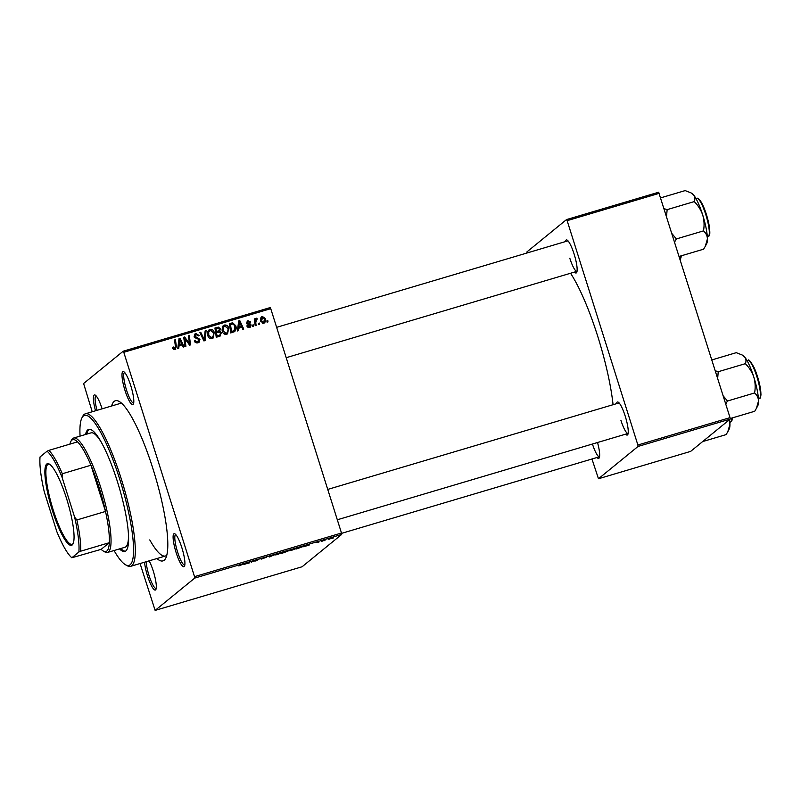 <?xml version="1.0" encoding="UTF-8"?>
<svg xmlns="http://www.w3.org/2000/svg" width="801" height="801" viewBox="0 0 801 801"><rect width="100%" height="100%" fill="white"/><g stroke="black" fill="none" stroke-linecap="round" stroke-linejoin="round"><path stroke-width="1.2" d="M130.793 385.742A17.242 3.454 73.5 0 1 133.377 404.074A17.242 3.454 73.5 0 1 125.006 390.467A17.242 3.454 73.5 0 1 123.775 371.724A17.242 3.454 73.5 0 1 130.793 385.742M124.646 372.475A15.91 3.184 -106.5 0 0 124.616 372.485A15.91 3.184 -106.5 0 0 126.478 389.917A15.91 3.184 -106.5 0 0 133.677 402.983A15.91 3.184 -106.5 0 0 133.707 402.983M181.897 547.824A17.242 3.454 73.5 0 1 184.48 566.167A17.242 3.454 73.5 0 1 176.11 552.55A17.242 3.454 73.5 0 1 174.878 533.816A17.242 3.454 73.5 0 1 181.897 547.824M175.749 534.557A15.91 3.184 -106.5 0 0 175.719 534.567A15.91 3.184 -106.5 0 0 177.582 551.999A15.91 3.184 -106.5 0 0 184.781 565.075A15.91 3.184 -106.5 0 0 184.811 565.065M149.126 560.85A17.242 3.454 73.5 0 1 153.301 571.163A17.242 3.454 73.5 0 1 155.895 589.496A17.242 3.454 73.5 0 1 147.524 575.889A17.242 3.454 73.5 0 1 144.57 562.202M146.203 561.711A15.91 3.184 -106.5 0 0 148.986 575.338A15.91 3.184 -106.5 0 0 156.185 588.415A15.91 3.184 -106.5 0 0 156.215 588.405M597.526 442.512A17.242 3.454 73.5 0 1 599.238 457.852A17.242 3.454 73.5 0 1 597.005 457.511M592.44 444.024A15.91 3.184 -106.5 0 0 599.528 456.76A15.91 3.184 -106.5 0 0 599.559 456.75L341.526 533.376M565.436 241.582A17.242 3.454 73.5 0 1 567.118 240.08A17.242 3.454 73.5 0 1 574.127 254.097A17.242 3.454 73.5 0 1 576.72 272.43A17.242 3.454 73.5 0 1 574.497 272.09M569.821 258.262A15.91 3.184 -106.5 0 0 577.01 271.339A15.91 3.184 -106.5 0 0 577.04 271.329L286.207 357.697M616.54 403.664A17.242 3.454 73.5 0 1 618.222 402.162A17.242 3.454 73.5 0 1 625.231 416.18A17.242 3.454 73.5 0 1 627.824 434.512A17.242 3.454 73.5 0 1 625.601 434.172M620.925 420.355A15.91 3.184 -106.5 0 0 628.124 433.421A15.91 3.184 -106.5 0 0 628.144 433.421L337.311 519.779M111.619 405.997A83.534 16.741 73.5 0 1 119.159 401.451A83.534 16.741 73.5 0 1 153.161 469.386A83.534 16.741 73.5 0 1 165.717 558.227A83.534 16.741 73.5 0 1 156.906 558.537M149.767 539.904A79.559 15.94 -106.5 0 0 165.537 555.974A79.559 15.94 -106.5 0 0 166.788 555.283M613.065 404.695A91.494 18.333 -106.5 0 0 597.836 336.65A91.494 18.333 -106.5 0 0 570.552 273.261M318.828 542.277L317.917 542.547L318.798 542.177M324.936 540.465L324.035 540.735L324.906 540.365M291.794 550.317L289.481 550.657L291.364 549.736L296.5 548.455L291.774 550.227M303.729 546.763L309.456 544.249L309.096 545.171L303.689 546.642M285.076 552.3L281.582 553.341L284.605 551.629L288.871 550.567L285.046 552.219M288.02 550.637L288.841 550.467M287.269 551.158L288.04 551.088M270.408 556.655L269.256 557.005L269.476 556.124L270.388 555.854L270.197 556.605L275.774 554.252L270.368 556.525M238.878 565.856L245.106 563.363L238.828 565.927M239.799 565.496L240.56 565.436M251.254 562.342L253.376 560.91L255.509 560.96L258.963 559.248L255.93 560.96L253.777 560.91L251.184 562.142M140.075 563.534L155.134 610.402L302.087 566.768L341.657 534.457L194.713 578.102L194.533 576.66L341.486 533.015L341.657 534.457M155.134 610.402L194.713 578.102M244.065 564.485L249.792 561.972L249.431 562.883L244.025 564.355M266.733 557.176L261.146 559.148L266.713 557.116M263.309 558.037L262.708 558.337M277.306 554.622L274.983 554.963L276.866 554.042L282.012 552.75L277.276 554.532M317.346 542.307L316.355 542.417M298.653 548.274L296.07 549.035L299.103 547.333L303.669 546.302L298.623 548.184M329.001 539.273L332.525 537.861L328.981 539.203M321.451 541.506L325.486 539.724L321.381 541.296M333.316 537.982L332.415 538.242L333.286 537.872M228.706 328.09L227.574 333.777L226.523 334.337C224.4 334.558 222.998 333.586 222.328 331.414L222.288 327.148L224.46 325.046C226.643 324.816 228.065 325.827 228.706 328.09L227.905 328.74M238.708 327.959L238.398 330.683L237.406 330.973L238.678 320.951L239.789 320.62L243.764 329.091L242.853 329.361L241.802 327.038L237.817 328.69L237.557 330.933M175.049 349.626L172.646 348.205L172.475 347.374L173.346 346.993L173.507 347.784L175.149 348.385L173.887 349.296L175.449 346.563L174.518 340.004L175.439 339.734L176.4 346.523L175.049 349.626L175.749 349.256M196.125 334.588L195.013 336.29L199.95 339.394L199.139 342.237L198.037 342.798C196.175 343.239 194.963 342.508 194.393 340.605L195.264 340.235L195.905 341.466L198.578 341.346L196.886 342.468L199.079 339.744L194.132 336.62L194.793 334.067L195.824 333.546L199.239 335.549L198.358 335.909L196.125 334.588L194.523 335.669M206.097 330.623L205.076 340.575L203.915 340.926L199.799 332.495L200.721 332.225L204.245 339.444L205.126 330.913L206.097 330.623L205.216 331.354L204.235 340.825M214.217 332.385L213.086 338.082L212.025 338.643C209.902 338.863 208.51 337.892 207.829 335.709L207.799 331.454L209.962 329.351C212.155 329.121 213.567 330.132 214.217 332.385L213.406 333.046M267.794 320.58L267.985 321.902L267.073 322.172L266.873 320.851L267.794 320.58L266.933 321.281M92.225 411.764L83.604 383.529L123.174 351.228L270.127 307.594L270.748 308.675L123.795 352.31L194.533 576.66M270.748 308.675L341.486 533.015M221.376 332.735L219.734 336.23L216.25 337.261L214.938 327.999L218.423 327.128L220.255 328.77L219.734 331.274L221.376 332.735L220.555 333.416M220.585 335.779L219.734 336.23M179.044 345.682L178.733 348.405L177.752 348.695L179.013 338.673L180.125 338.342L184.1 346.813L183.189 347.083L182.137 344.76L178.152 346.402L177.892 348.655M185.151 340.605L185.912 346.272L185.001 346.543L183.709 337.271L184.661 336.991L189.517 343.739L188.365 335.889L189.286 335.619L190.598 344.881L189.637 345.161L184.771 338.433L185.151 340.605L184.27 341.326M248.22 321.501L247.799 323.163L250.312 323.964L251.134 324.996L250.513 327.028L249.582 327.489L246.728 325.957L247.559 325.456L249.922 326.397L248.48 327.399L250.252 325.336L246.688 323.073L248.01 320.69L250.693 322.022L249.822 322.402L248.22 321.501L246.958 322.413M247.229 321.091L248.01 320.69L247.119 321.411L248.67 321.441M234.653 331.564L230.738 332.956L229.426 323.704L232.751 322.843L235.774 325.767C236.535 327.999 236.165 329.932 234.653 331.564L234.793 331.454M265.301 318.488C266.032 320.62 265.511 322.222 263.719 323.294L260.766 321.371C259.975 319.158 260.495 317.516 262.338 316.435L265.301 318.488L264.5 319.138M264.51 322.873L263.719 323.294M261.466 316.876L262.338 316.435L261.446 317.156L262.788 317.206M259.424 323.063L259.604 324.385L258.703 324.655L258.493 323.344L259.424 323.063L258.563 323.764M256.49 319.299L255.769 322.723L256.11 325.426L255.199 325.697L254.247 318.958L255.159 318.688L255.349 320.08L256.37 318.207L257.051 318.257L257.011 319.369L255.349 320.16M253.306 324.876L253.496 326.207L252.585 326.468L252.375 325.156L253.306 324.876L252.445 325.576M121.672 403.334A79.559 15.94 -106.5 0 0 120.24 403.434L85.377 413.797A79.559 15.94 73.5 0 1 121.362 479.168A79.559 15.94 73.5 0 1 130.673 566.327A79.559 15.94 73.5 0 1 127.069 565.646L125.497 564.755A78.238 15.68 -106.5 0 0 119.89 479.719A78.238 15.68 -106.5 0 0 81.902 417.932A78.238 15.68 -106.5 0 0 80.07 436.114M591.969 459.013L598.477 478.758L690.632 451.394L730.202 419.083L638.047 446.447L637.876 445.006L730.031 417.641L730.202 419.083M598.477 478.758L638.047 446.447M527.078 252.976L526.948 251.884L566.517 219.584L658.672 192.22L730.031 417.641M659.293 193.301L567.138 220.665L637.876 445.006M567.138 220.665L566.517 219.584M619.093 402.913A15.91 3.184 -106.5 0 0 619.063 402.923L327.739 489.421M567.989 240.831A15.91 3.184 -106.5 0 0 567.959 240.831L276.635 327.339M95.529 410.783A17.242 3.454 73.5 0 1 95.179 395.063A17.242 3.454 73.5 0 1 102.117 408.82M123.795 352.31L123.174 351.228M96.05 395.814A15.91 3.184 -106.5 0 0 96.02 395.814A15.91 3.184 -106.5 0 0 97.031 410.332M214.998 328.45L218.423 327.128M217.532 327.849L218.523 328.21M219.444 329.431L220.255 328.77M219.364 329.491L218.843 332.004L219.734 331.274M220.555 333.697L220.105 336.09M218.693 335.819L219.985 334.828L220.465 332.976L218.493 332.215L216.57 332.785L217.011 335.909L218.713 335.399M217.011 335.909L216.15 336.61L217.822 336.13M215.149 329.511L216.01 328.81L216.42 331.694L215.559 332.395L218.363 331.183M216.42 331.694L219.244 330.463L219.364 329.081L217.562 328.35L216.01 328.81M218.102 331.464L219.244 330.463M215.709 333.476L216.57 332.785M208.44 330.342L209.962 329.351M209.071 330.082L211.454 330.412M213.557 334.057L212.615 338.392M209.371 331.123L207.829 332.645L207.539 334.478M209.632 338.272L211.774 337.591C213.527 336.42 214.027 334.748 213.276 332.555L210.262 330.392L208.64 331.504M207.829 332.645L208.721 331.924L208.751 335.489L211.774 337.591L210.883 338.312M207.98 336.12L208.751 335.489M210.262 330.392L208.721 331.924M199.97 332.836L200.721 332.225M203.494 340.055L204.245 339.444M194.483 340.876L195.264 340.235M194.593 341.136L195.354 340.525M195.144 342.097L195.905 341.466M195.023 342.187L196.886 342.468M194.393 334.488L195.824 333.546M194.943 334.277L197.196 334.568M198.648 335.789L199.179 335.349M195.234 335.319L194.122 337.021M194.243 336.921L195.013 336.29M194.763 337.662L195.604 336.981M194.713 337.702L198.378 338.923M199.139 340.055L199.95 339.394M199.139 340.385L198.658 342.548M172.515 347.674L173.346 346.993M172.726 348.425L173.507 347.784M173.266 349.286L173.887 349.296M174.578 340.435L175.439 339.734M175.519 347.233L176.4 346.523M175.519 347.354L175.249 349.556M178.953 339.153L180.125 338.342M179.234 339.063L179.524 339.684M181.507 343.909L181.937 344.82M179.744 339.504L178.863 340.235L178.323 345.221L181.687 343.769L179.744 339.504L179.214 344.5L181.687 343.769M178.323 345.221L179.214 344.5M184.49 338.663L183.769 337.722L184.661 336.991M188.926 344.22L189.517 343.739M188.425 336.32L189.286 335.619M189.447 343.789L189.647 345.161M183.96 339.093L184.771 338.433M246.778 326.097L247.559 325.456M247.97 327.469L248.48 327.399M247.329 322.232L246.658 323.394M246.768 323.304L247.549 322.663M247.068 323.764L247.799 323.163M246.918 323.884L249.421 324.695M249.471 324.645L250.312 323.964M250.302 325.677L251.134 324.996M250.272 325.847L250.012 327.329M238.618 321.431L239.789 320.62M238.898 321.351L239.189 321.972M241.171 326.197L241.602 327.098M239.409 321.792L238.518 322.513L237.987 327.509L241.351 326.047L239.409 321.792L238.878 326.788L241.351 326.047M237.987 327.509L238.878 326.788M229.486 324.145L232.751 322.843M231.859 323.564L233.201 323.954M234.973 326.418L235.774 325.767M235.164 327.649L234.292 331.794M231.499 331.604L234.172 330.543L234.853 325.977L233.011 323.924L230.498 324.505L231.499 331.604L234.172 330.543M229.647 325.206L230.498 324.505M231.779 331.984L232.67 331.264M222.928 326.037L224.46 325.046M223.569 325.777L225.942 326.117M228.045 329.752L227.104 334.097M223.859 326.818L222.328 328.34L222.027 330.172M224.13 333.967L226.262 333.286C228.015 332.115 228.515 330.443 227.764 328.26L224.751 326.087L223.129 327.198M222.328 328.34L223.219 327.619L223.249 331.183L226.262 333.286L225.371 334.017M222.468 331.814L223.249 331.183M224.751 326.087L223.219 327.619M264.61 319.989L264.03 323.173M262.358 323.254L263.869 322.272L264.39 318.748L262.558 317.246L261.216 318.207L260.505 320.24M262.558 317.246L261.637 321.011L263.479 322.483L262.588 323.214M260.856 321.642L261.637 321.011M254.307 319.389L255.159 318.688M254.498 320.78L255.349 320.08M255.479 318.928L257.051 318.257M256.17 318.978L256.14 319.509M255.599 320.02L254.878 323.444L255.769 322.723M254.808 560.72L254.978 561.241M249.201 562.152L249.431 562.883M247.899 562.783L246.237 563.524L247.869 562.662M269.997 555.974L270.197 556.605M277.436 553.831L275.734 554.522M275.814 554.482L277.557 554.452L281.131 552.7M279.449 553.151L277.466 553.932M281.121 553.01L279.479 553.241M285.146 551.478L287.939 550.657M286.698 551.008L285.176 551.559M287.959 550.838L286.728 551.098M283.804 552.089L282.853 552.87L287.138 551.198M285.767 551.639L283.874 552.289M287.159 551.428L285.797 551.719M308.866 544.43L309.096 545.171M307.564 545.07L305.902 545.801L308.375 545.07L307.524 544.95M299.664 547.253L297.341 548.565L302.778 546.562L299.634 547.173M302.067 546.452L302.778 546.562M291.924 549.526L290.232 550.217M290.312 550.187L292.045 550.147L295.619 548.395M293.947 548.855L291.954 549.626M295.609 548.705L293.967 548.935M331.624 538.132L328.22 539.263L330.683 538.162M328.16 539.073L329.151 539.153M52.315 510.307A42.563 8.531 73.5 0 1 49.272 464.049A42.563 8.531 73.5 0 1 66.593 498.653A42.563 8.531 73.5 0 1 72.991 543.929A42.563 8.531 73.5 0 1 52.315 510.307M49.752 464.35A41.772 8.37 -106.5 0 0 48.31 464.22A41.772 8.37 -106.5 0 0 53.196 509.977A41.772 8.37 -106.5 0 0 72.09 544.3A41.772 8.37 -106.5 0 0 73.221 543.408M70.788 441.541L71.619 439.939A59.664 11.955 73.5 0 1 73.602 438.037A59.664 11.955 73.5 0 1 100.596 487.068A59.664 11.955 73.5 0 1 107.574 552.44A59.664 11.955 73.5 0 1 104.871 551.929L103.309 551.038A58.343 11.695 -106.5 0 0 109.316 542.698A58.343 11.695 -106.5 0 0 105.522 511.449A58.343 11.695 -106.5 0 0 99.124 487.619A58.343 11.695 -106.5 0 0 90.954 465.241A58.343 11.695 -106.5 0 0 77.527 441.862A58.343 11.695 -106.5 0 0 70.788 441.541A58.343 11.695 -106.5 0 0 69.917 444.124M76.876 519.959L105.522 511.449L90.954 465.241L62.308 473.751L62.078 477.336A57.021 11.424 -106.5 0 0 47.069 451.203L40.05 456.93A57.021 11.424 -106.5 0 0 44.285 491.854L56.831 531.634A57.021 11.424 -106.5 0 0 71.84 557.756L78.858 552.029A57.021 11.424 -106.5 0 0 74.613 517.116L76.876 519.959A58.343 11.695 73.5 0 1 80.671 551.198L109.316 542.698L101.166 549.346A58.343 11.695 -106.5 0 0 103.309 551.038M71.84 557.756L101.166 549.346M80.671 551.198L78.858 552.029M74.613 517.116L62.078 477.336M47.069 451.203L48.881 450.372A58.343 11.695 73.5 0 1 62.308 473.751M77.527 441.862L48.881 450.372M119.509 548.895A63.649 12.756 -106.5 0 0 124.896 551.448A63.649 12.756 -106.5 0 0 117.447 481.721A63.649 12.756 -106.5 0 0 88.661 429.416A63.649 12.756 -106.5 0 0 85.537 434.492M120.751 548.525A63.649 12.756 -106.5 0 0 125.497 551.178M81.902 417.932L82.723 416.33A79.559 15.94 73.5 0 1 85.377 413.797M128.51 534.698A59.664 11.955 73.5 0 1 125.006 547.263L107.574 552.44M73.602 438.037L91.034 432.86A59.664 11.955 73.5 0 1 100.826 441.481M114.042 550.517A78.238 15.68 -106.5 0 0 125.497 564.755M89.301 429.306A63.649 12.756 -106.5 0 0 86.778 434.122M674.632 241.942L676.364 238.938L672.029 233.692M660.725 197.847L685.155 190.598L690.993 192.881L693.576 194.943C695.028 196.936 695.248 199.149 694.247 201.592C698.102 205.436 700.935 209.932 702.737 215.089C704.209 220.275 704.459 225.542 703.478 230.888C705.921 233.011 707.243 235.674 707.423 238.878L705.321 246.247L703.618 249.181L679.198 256.43M676.364 238.938L703.478 230.888M666.562 216.34L667.133 209.642L694.247 201.592M667.133 209.642L664.139 208.671M705.411 246.067L706.752 243.474A26.683 5.347 -106.5 0 0 707.423 238.878A26.683 5.347 -106.5 0 0 702.737 215.089A26.683 5.347 -106.5 0 0 693.576 194.943A26.683 5.347 73.5 0 0 691.874 193.381L690.993 192.881M756.424 408.33L757.856 405.556A26.683 5.347 -106.5 0 0 758.537 400.961A26.683 5.347 73.5 0 0 753.841 377.171A26.683 5.347 -106.5 0 0 749.245 364.976A26.683 5.347 -106.5 0 0 744.68 357.026C746.132 359.008 746.352 361.221 745.351 363.674C749.205 367.519 752.039 372.014 753.841 377.171C755.313 382.357 755.563 387.624 754.582 392.971C757.035 395.113 758.357 397.787 758.537 400.961L756.424 408.33L754.722 411.263L730.142 418.563M725.736 404.024L727.468 401.021L723.133 395.774M727.468 401.021L754.582 392.971M717.666 378.422L718.237 371.724L745.351 363.674M718.237 371.724L715.243 370.753M711.829 359.939L736.259 352.68L742.096 354.963L744.68 357.026A26.683 5.347 -106.5 0 0 742.978 355.474L742.096 354.963M728.93 420.125L729.941 424.3A26.683 5.347 -106.5 0 0 729.601 419.574M702.647 441.581L726.137 434.603L727.829 431.669L729.941 424.3A26.683 5.347 73.5 0 1 729.26 428.895L727.929 431.489M216.28 328.07L217.171 327.339M217.001 331.984L217.892 331.264M202.433 337.872L203.214 337.231M196.565 338.162L197.457 337.431M178.703 342.247L179.594 341.526M186.172 340.555L186.893 339.964M187.804 342.718L188.505 342.147M247.839 324.235L248.731 323.514M238.368 324.535L239.259 323.804M230.708 323.784L231.599 323.053M708.364 224.58A19.885 3.985 -106.5 0 0 696.84 198.418C697.441 197.757 698.652 198.578 700.444 200.871C703.969 206.538 706.782 214.288 708.915 224.14C710.787 235.814 709.366 235.884 708.164 236.545A19.885 3.985 -106.5 0 0 708.364 224.58M698.232 198.948A19.094 3.825 73.5 0 1 708.875 224.07M680.139 259.414A19.885 3.985 -106.5 0 0 680.74 255.98M681.2 255.839A19.094 3.825 73.5 0 1 680.45 258.683M747.944 360.5C748.444 358.668 750.547 361.131 754.242 367.899C758.447 377.872 760.68 386.773 760.95 394.603C760.7 397.506 760.129 398.848 759.268 398.638A19.885 3.985 -106.5 0 0 759.608 387.394A19.885 3.985 -106.5 0 0 753.511 367.759A19.885 3.985 -106.5 0 0 747.944 360.5L747.123 360.74M754.262 368.009A19.094 3.825 73.5 0 1 760.149 397.426M732.354 417.912L731.924 420.665L730.672 421.967A19.885 3.985 -106.5 0 0 731.844 418.062M130.673 566.327L165.537 555.974M696.84 198.418L696.019 198.658M708.164 236.545L707.343 236.796M681.25 255.819L680.179 259.544M759.268 398.638L758.447 398.878M730.672 421.967L729.861 422.217"/></g></svg>
